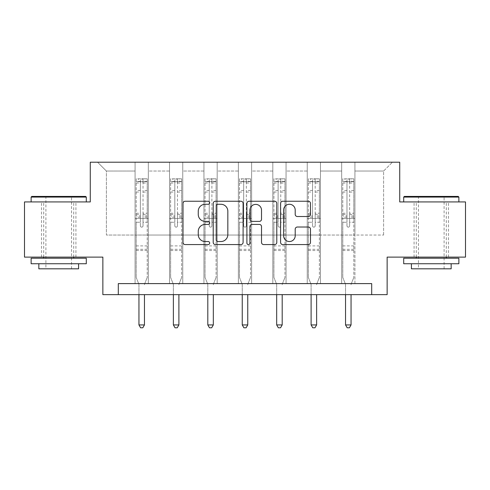 <?xml version="1.0" encoding="UTF-8"?>
<svg xmlns="http://www.w3.org/2000/svg" width="490" height="490" viewBox="0 0 490 490"><rect width="100%" height="100%" fill="white"/><g stroke="black" fill="none" stroke-linecap="round" stroke-linejoin="round"><path stroke-width="0.37" stroke-dasharray="2.45 1.84" d="M209.683 202.756A1.519 1.519 0 0 0 208.17 201.243L185.153 201.243A2.168 2.168 0 0 0 182.984 203.405L182.984 242.403A2.168 2.168 0 0 0 185.153 244.571L208.17 244.571A1.519 1.519 0 0 0 209.683 243.052A1.519 1.519 0 0 0 208.17 241.539L205.188 241.539A6.934 6.934 0 0 1 198.26 234.606L198.26 231.354A6.934 6.934 0 0 1 205.188 224.42L208.17 224.42A1.519 1.519 0 0 0 209.683 222.907A1.519 1.519 0 0 0 208.17 221.388L205.188 221.388A6.934 6.934 0 0 1 198.26 214.455L198.26 211.208A6.934 6.934 0 0 1 205.188 204.275L208.17 204.275A1.519 1.519 0 0 0 209.683 202.756M431.286 201.935L458.879 201.935L431.286 201.935M431.286 257.115L448.503 257.115L431.286 257.115M58.714 201.935L31.121 201.935L58.714 201.935M58.714 257.115L41.497 257.115L58.714 257.115M465.5 201.935L465.5 257.115L387.143 257.115L387.143 294.643L102.857 294.643L102.857 257.115L24.5 257.115L24.5 201.935L90.276 201.935L90.276 162.208L399.724 162.208L399.724 201.935L465.5 201.935M341.677 162.208L392.441 162.208L354.919 162.208L354.919 235.047L383.615 235.047L354.919 235.047L354.919 171.035L383.615 171.035L354.919 171.035L354.919 162.208L354.919 283.606L341.677 283.606L354.919 283.606L341.677 283.606L354.919 283.606L354.919 162.208L320.485 162.208L341.677 162.208L341.677 235.047L320.485 235.047L341.677 235.047L341.677 171.035L320.485 171.035L320.485 235.047L320.485 171.035L341.677 171.035L341.677 162.208L341.677 283.606L341.677 218.491L341.677 235.047L354.919 235.047L341.677 235.047L341.677 218.491L354.919 218.491L341.677 218.491L341.677 283.606L341.677 162.208M307.242 162.208L320.485 162.208L320.485 283.606L307.242 283.606L320.485 283.606L307.242 283.606L320.485 283.606L320.485 162.208L286.056 162.208L307.242 162.208L307.242 235.047L286.056 235.047L307.242 235.047L307.242 171.035L286.056 171.035L286.056 235.047L286.056 171.035L307.242 171.035L307.242 162.208L307.242 283.606L307.242 218.491L307.242 235.047L320.485 235.047L307.242 235.047L307.242 218.491L320.485 218.491L307.242 218.491L307.242 283.606L307.242 162.208M272.814 162.208L286.056 162.208L286.056 283.606L272.814 283.606L286.056 283.606L272.814 283.606L286.056 283.606L286.056 162.208L251.621 162.208L272.814 162.208L272.814 235.047L251.621 235.047L272.814 235.047L272.814 171.035L251.621 171.035L251.621 235.047L251.621 171.035L272.814 171.035L272.814 162.208L272.814 283.606L272.814 218.491L272.814 235.047L286.056 235.047L272.814 235.047L272.814 218.491L286.056 218.491L272.814 218.491L272.814 283.606L272.814 162.208M238.379 162.208L251.621 162.208L251.621 283.606L238.379 283.606L251.621 283.606L238.379 283.606L251.621 283.606L251.621 162.208L217.186 162.208L238.379 162.208L238.379 235.047L217.186 235.047L238.379 235.047L238.379 171.035L217.186 171.035L217.186 235.047L217.186 171.035L238.379 171.035L238.379 162.208L238.379 283.606L238.379 218.491L238.379 235.047L251.621 235.047L238.379 235.047L238.379 218.491L251.621 218.491L238.379 218.491L238.379 283.606L238.379 162.208M203.944 162.208L217.186 162.208L217.186 283.606L203.944 283.606L217.186 283.606L203.944 283.606L217.186 283.606L217.186 162.208L182.758 162.208L203.944 162.208L203.944 235.047L182.758 235.047L203.944 235.047L203.944 171.035L182.758 171.035L182.758 235.047L182.758 171.035L203.944 171.035L203.944 162.208L203.944 283.606L203.944 218.491L203.944 235.047L217.186 235.047L203.944 235.047L203.944 218.491L217.186 218.491L203.944 218.491L203.944 283.606L203.944 162.208M169.516 162.208L182.758 162.208L182.758 283.606L169.516 283.606L182.758 283.606L169.516 283.606L182.758 283.606L182.758 162.208L148.323 162.208L169.516 162.208L169.516 235.047L148.323 235.047L169.516 235.047L169.516 171.035L148.323 171.035L148.323 235.047L148.323 171.035L169.516 171.035L169.516 162.208L169.516 283.606L169.516 218.491L169.516 235.047L182.758 235.047L169.516 235.047L169.516 218.491L182.758 218.491L169.516 218.491L169.516 283.606L169.516 162.208M135.081 162.208L148.323 162.208L148.323 283.606L135.081 283.606L148.323 283.606L135.081 283.606L148.323 283.606L148.323 162.208L97.559 162.208L135.081 162.208L135.081 235.047L106.385 235.047L106.385 171.035L135.081 171.035L106.385 171.035L97.559 162.208L106.385 171.035L106.385 235.047L135.081 235.047L135.081 162.208L135.081 283.606L135.081 162.208M118.304 294.643L118.304 283.606L118.304 294.643L118.304 283.606L371.696 283.606L118.304 283.606L371.696 283.606L371.696 294.643M383.615 235.047L383.615 171.035L392.441 162.208L383.615 171.035L383.615 235.047M135.081 235.047L148.323 235.047L148.323 218.491L148.323 283.606L148.323 218.491L148.323 235.047L135.081 235.047L135.081 218.491L148.323 218.491L135.081 218.491L135.081 283.606L135.081 235.047M135.081 218.491L148.323 218.491L135.081 218.491M169.516 218.491L182.758 218.491L169.516 218.491M203.944 218.491L217.186 218.491L203.944 218.491M238.379 218.491L251.621 218.491L238.379 218.491M272.814 218.491L286.056 218.491L272.814 218.491M307.242 218.491L320.485 218.491L307.242 218.491M341.677 218.491L354.919 218.491L341.677 218.491M243.101 242.403L243.101 203.405A2.168 2.168 0 0 0 240.939 201.243L215.373 201.243A2.168 2.168 0 0 0 213.205 203.405L213.205 242.403A2.168 2.168 0 0 0 215.373 244.571L240.939 244.571A2.168 2.168 0 0 0 243.101 242.403M217.756 204.275A1.519 1.519 0 0 0 216.237 205.788L216.237 240.02A1.519 1.519 0 0 0 217.756 241.539L220.898 241.539A6.934 6.934 0 0 0 227.832 234.606L227.832 211.208A6.934 6.934 0 0 0 220.898 204.275L217.756 204.275M249.061 201.243L274.627 201.243A2.168 2.168 0 0 1 276.795 203.405L276.795 242.403A2.168 2.168 0 0 1 274.627 244.571L263.687 244.571A2.168 2.168 0 0 1 261.519 242.403L261.519 226.588A2.168 2.168 0 0 0 259.351 224.42L252.093 224.42A2.168 2.168 0 0 0 249.931 226.588L249.931 243.052A1.519 1.519 0 0 1 248.412 244.571A1.519 1.519 0 0 1 246.899 243.052L246.899 203.405A2.168 2.168 0 0 1 249.061 201.243M261.519 210.179A5.794 5.794 0 0 0 255.725 204.385A5.794 5.794 0 0 0 249.931 210.179L249.931 219.22A2.168 2.168 0 0 0 252.093 221.388L259.351 221.388A2.168 2.168 0 0 0 261.519 219.22L261.519 210.179M297.375 216.513L308.314 216.513A2.168 2.168 0 0 0 310.482 214.351L310.482 203.405A2.168 2.168 0 0 0 308.314 201.243L282.755 201.243A2.168 2.168 0 0 0 280.586 203.405L280.586 242.403A2.168 2.168 0 0 0 282.755 244.571L308.314 244.571A2.168 2.168 0 0 0 310.482 242.403L310.482 229.191A2.168 2.168 0 0 0 308.314 227.023L297.375 227.023A2.168 2.168 0 0 0 295.207 229.191L295.207 235.745A5.794 5.794 0 0 1 289.412 241.539A5.794 5.794 0 0 1 283.618 235.745L283.618 210.069A5.794 5.794 0 0 1 289.412 204.275A5.794 5.794 0 0 1 295.207 210.069L295.207 214.351A2.168 2.168 0 0 0 297.375 216.513M140.379 225.817A1.323 1.323 0 0 0 141.702 227.146A1.323 1.323 0 0 1 140.379 225.817L140.379 222.239L140.379 225.817M147.165 178.807L145.016 178.807L145.016 181.674L147.221 181.68L147.221 178.807L136.183 178.807L136.183 277.469L136.183 222.239L140.379 222.239L140.379 215.992L136.183 215.992M136.183 178.807L136.183 222.239L140.379 222.239L140.379 182.256C141.261 181.484 142.143 181.484 143.025 182.256L143.025 213.23L147.221 213.23L147.221 277.469L147.221 222.239L143.025 222.239L143.025 225.817A1.323 1.323 0 0 1 141.702 227.146A1.323 1.323 0 0 0 143.025 225.817L143.025 213.23M147.221 181.68L147.221 213.23M147.221 178.807L147.221 222.239L143.025 222.239L143.025 179.077L140.379 179.077L140.379 215.992M145.016 178.807L136.238 178.807M145.016 181.674L138.394 181.674L138.394 178.807M136.183 181.68L147.165 181.674M136.238 181.674L138.394 181.674M144.624 283.93L147.221 277.469L144.624 283.93A2.205 2.205 0 0 0 144.464 284.751A2.205 2.205 0 0 1 144.624 283.93M138.946 294.643L138.946 284.751A2.205 2.205 0 0 0 138.786 283.93L136.183 277.469L138.786 283.93A2.205 2.205 0 0 1 138.946 284.751L138.946 324.925L144.464 324.925L144.464 294.643M147.221 250.543L136.183 250.543M138.946 324.925L140.599 327.792L142.804 327.792L144.464 324.925M140.379 182.256L140.379 179.077M143.025 182.256L143.025 179.077M85.64 196.417L31.783 196.417M31.121 197.084L86.301 197.084M31.121 263.736L86.301 263.736M31.121 258.224L86.301 258.224M38.845 268.814L78.578 268.814M58.714 197.084L45.907 197.084L58.714 197.084M458.217 196.417L404.36 196.417M403.699 197.084L458.879 197.084M403.699 263.736L458.879 263.736M403.699 258.224L458.879 258.224M411.422 268.814L451.155 268.814M431.286 197.084L418.485 197.084L431.286 197.084M174.814 225.817A1.323 1.323 0 0 0 176.137 227.146A1.323 1.323 0 0 1 174.814 225.817L174.814 222.239L174.814 225.817M181.6 178.807L179.444 178.807L179.444 181.674L181.655 181.68L181.655 178.807L170.618 178.807L170.618 277.469L170.618 222.239L174.814 222.239L174.814 215.992L170.618 215.992M170.618 178.807L170.618 222.239L174.814 222.239L174.814 182.256C175.69 181.484 176.571 181.484 177.46 182.256L177.46 213.23L181.655 213.23L181.655 277.469L181.655 222.239L177.46 222.239L177.46 225.817A1.323 1.323 0 0 1 176.137 227.146A1.323 1.323 0 0 0 177.46 225.817L177.46 213.23M181.655 181.68L181.655 213.23M181.655 178.807L181.655 222.239L177.46 222.239L177.46 179.077L174.814 179.077L174.814 215.992M179.444 178.807L170.673 178.807M179.444 181.674L172.823 181.674L172.823 178.807M170.618 181.68L181.6 181.674M170.673 181.674L172.823 181.674M179.052 283.93L181.655 277.469L179.052 283.93A2.205 2.205 0 0 0 178.893 284.751A2.205 2.205 0 0 1 179.052 283.93M173.374 294.643L173.374 284.751A2.205 2.205 0 0 0 173.215 283.93L170.618 277.469L173.215 283.93A2.205 2.205 0 0 1 173.374 284.751L173.374 324.925L178.893 324.925L178.893 294.643M181.655 250.543L170.618 250.543M173.374 324.925L175.034 327.792L177.239 327.792L178.893 324.925M174.814 182.256L174.814 179.077M177.46 182.256L177.46 179.077M209.242 225.817A1.323 1.323 0 0 0 210.565 227.146A1.323 1.323 0 0 1 209.242 225.817L209.242 222.239L209.242 225.817M216.029 178.807L213.879 178.807L213.879 181.674L216.084 181.68L216.084 178.807L205.047 178.807L205.047 277.469L205.047 222.239L209.242 222.239L209.242 215.992L205.047 215.992M205.047 178.807L205.047 222.239L209.242 222.239L209.242 182.256C210.124 181.484 211.006 181.484 211.894 182.256L211.894 213.23L216.084 213.23L216.084 277.469L216.084 222.239L211.894 222.239L211.894 225.817A1.323 1.323 0 0 1 210.565 227.146A1.323 1.323 0 0 0 211.894 225.817L211.894 213.23M216.084 181.68L216.084 213.23M216.084 178.807L216.084 222.239L211.894 222.239L211.894 179.077L209.242 179.077L209.242 215.992M213.879 178.807L205.102 178.807M213.879 181.674L207.258 181.674L207.258 178.807M205.047 181.68L216.029 181.674M205.102 181.674L207.258 181.674M213.487 283.93L216.084 277.469L213.487 283.93A2.205 2.205 0 0 0 213.328 284.751A2.205 2.205 0 0 1 213.487 283.93M207.809 294.643L207.809 284.751A2.205 2.205 0 0 0 207.65 283.93L205.047 277.469L207.65 283.93A2.205 2.205 0 0 1 207.809 284.751L207.809 324.925L213.328 324.925L213.328 294.643M216.084 250.543L205.047 250.543M207.809 324.925L209.463 327.792L211.674 327.792L213.328 324.925M209.242 182.256L209.242 179.077M211.894 182.256L211.894 179.077M243.677 225.817A1.323 1.323 0 0 0 245 227.146A1.323 1.323 0 0 1 243.677 225.817L243.677 222.239L243.677 225.817M250.464 178.807L248.314 178.807L248.314 181.674L250.519 181.68L250.519 178.807L239.481 178.807L239.481 277.469L239.481 222.239L243.677 222.239L243.677 215.992L239.481 215.992M239.481 178.807L239.481 222.239L243.677 222.239L243.677 182.256C244.559 181.484 245.441 181.484 246.323 182.256L246.323 213.23L250.519 213.23L250.519 277.469L250.519 222.239L246.323 222.239L246.323 225.817A1.323 1.323 0 0 1 245 227.146A1.323 1.323 0 0 0 246.323 225.817L246.323 213.23M250.519 181.68L250.519 213.23M250.519 178.807L250.519 222.239L246.323 222.239L246.323 179.077L243.677 179.077L243.677 215.992M248.314 178.807L239.537 178.807M248.314 181.674L241.686 181.674L241.686 178.807M239.481 181.68L250.464 181.674M239.537 181.674L241.686 181.674M247.922 283.93L250.519 277.469L247.922 283.93A2.205 2.205 0 0 0 247.756 284.751A2.205 2.205 0 0 1 247.922 283.93M242.244 294.643L242.244 284.751A2.205 2.205 0 0 0 242.078 283.93L239.481 277.469L242.078 283.93A2.205 2.205 0 0 1 242.244 284.751L242.244 324.925L247.756 324.925L247.756 294.643M250.519 250.543L239.481 250.543M242.244 324.925L243.898 327.792L246.103 327.792L247.756 324.925M243.677 182.256L243.677 179.077M246.323 182.256L246.323 179.077M278.106 225.817A1.323 1.323 0 0 0 279.435 227.146A1.323 1.323 0 0 1 278.106 225.817L278.106 222.239L278.106 225.817M284.898 178.807L282.742 178.807L282.742 181.674L284.953 181.68L284.953 178.807L273.916 178.807L273.916 277.469L273.916 222.239L278.106 222.239L278.106 215.992L273.916 215.992M273.916 178.807L273.916 222.239L278.106 222.239L278.106 182.256C278.988 181.484 279.87 181.484 280.758 182.256L280.758 213.23L284.953 213.23L284.953 277.469L284.953 222.239L280.758 222.239L280.758 225.817A1.323 1.323 0 0 1 279.435 227.146A1.323 1.323 0 0 0 280.758 225.817L280.758 213.23M284.953 181.68L284.953 213.23M284.953 178.807L284.953 222.239L280.758 222.239L280.758 179.077L278.106 179.077L278.106 215.992M282.742 178.807L273.971 178.807M282.742 181.674L276.121 181.674L276.121 178.807M273.916 181.68L284.898 181.674M273.971 181.674L276.121 181.674M282.35 283.93L284.953 277.469L282.35 283.93A2.205 2.205 0 0 0 282.191 284.751A2.205 2.205 0 0 1 282.35 283.93M276.672 294.643L276.672 284.751A2.205 2.205 0 0 0 276.513 283.93L273.916 277.469L276.513 283.93A2.205 2.205 0 0 1 276.672 284.751L276.672 324.925L282.191 324.925L282.191 294.643M284.953 250.543L273.916 250.543M276.672 324.925L278.326 327.792L280.537 327.792L282.191 324.925M278.106 182.256L278.106 179.077M280.758 182.256L280.758 179.077M312.54 225.817A1.323 1.323 0 0 0 313.863 227.146A1.323 1.323 0 0 1 312.54 225.817L312.54 222.239L312.54 225.817M319.327 178.807L317.177 178.807L317.177 181.674L319.382 181.68L319.382 178.807L308.345 178.807L308.345 277.469L308.345 222.239L312.54 222.239L312.54 215.992L308.345 215.992M308.345 178.807L308.345 222.239L312.54 222.239L312.54 182.256C313.422 181.484 314.304 181.484 315.186 182.256L315.186 213.23L319.382 213.23L319.382 277.469L319.382 222.239L315.186 222.239L315.186 225.817A1.323 1.323 0 0 1 313.863 227.146A1.323 1.323 0 0 0 315.186 225.817L315.186 213.23M319.382 181.68L319.382 213.23M319.382 178.807L319.382 222.239L315.186 222.239L315.186 179.077L312.54 179.077L312.54 215.992M317.177 178.807L308.4 178.807M317.177 181.674L310.556 181.674L310.556 178.807M308.345 181.68L319.327 181.674M308.4 181.674L310.556 181.674M316.785 283.93L319.382 277.469L316.785 283.93A2.205 2.205 0 0 0 316.626 284.751A2.205 2.205 0 0 1 316.785 283.93M311.107 294.643L311.107 284.751A2.205 2.205 0 0 0 310.948 283.93L308.345 277.469L310.948 283.93A2.205 2.205 0 0 1 311.107 284.751L311.107 324.925L316.626 324.925L316.626 294.643M319.382 250.543L308.345 250.543M311.107 324.925L312.761 327.792L314.966 327.792L316.626 324.925M312.54 182.256L312.54 179.077M315.186 182.256L315.186 179.077M346.975 225.817A1.323 1.323 0 0 0 348.298 227.146A1.323 1.323 0 0 1 346.975 225.817L346.975 222.239L346.975 225.817M353.762 178.807L351.606 178.807L351.606 181.674L353.817 181.68L353.817 178.807L342.78 178.807L342.78 277.469L342.78 222.239L346.975 222.239L346.975 215.992L342.78 215.992M342.78 178.807L342.78 222.239L346.975 222.239L346.975 182.256C347.851 181.484 348.739 181.484 349.621 182.256L349.621 213.23L353.817 213.23L353.817 277.469L353.817 222.239L349.621 222.239L349.621 225.817A1.323 1.323 0 0 1 348.298 227.146A1.323 1.323 0 0 0 349.621 225.817L349.621 213.23M353.817 181.68L353.817 213.23M353.817 178.807L353.817 222.239L349.621 222.239L349.621 179.077L346.975 179.077L346.975 215.992M351.606 178.807L342.835 178.807M351.606 181.674L344.985 181.674L344.985 178.807M342.78 181.68L353.762 181.674M342.835 181.674L344.985 181.674M351.214 283.93L353.817 277.469L351.214 283.93A2.205 2.205 0 0 0 351.054 284.751A2.205 2.205 0 0 1 351.214 283.93M345.536 294.643L345.536 284.751A2.205 2.205 0 0 0 345.377 283.93L342.78 277.469L345.377 283.93A2.205 2.205 0 0 1 345.536 284.751L345.536 324.925L351.054 324.925L351.054 294.643M353.817 250.543L342.78 250.543M345.536 324.925L347.196 327.792L349.401 327.792L351.054 324.925M346.975 182.256L346.975 179.077M349.621 182.256L349.621 179.077M140.379 190.463L136.183 190.463M136.183 192.037L140.379 192.037M136.183 213.23L140.379 213.23M147.221 245.907L136.183 245.907M140.379 217.242L136.183 217.242M147.221 217.242L143.025 217.242M136.183 214.479L140.379 214.479M143.025 214.479L147.221 214.479M147.221 215.992L143.025 215.992M147.221 190.463L143.025 190.463M143.025 192.037L147.221 192.037M140.379 181.447L136.183 181.447M136.183 183.021L140.379 183.021M147.221 181.447L143.025 181.447M143.025 183.021L147.221 183.021M147.221 249.294L136.183 249.294M174.814 190.463L170.618 190.463M170.618 192.037L174.814 192.037M170.618 213.23L174.814 213.23M181.655 245.907L170.618 245.907M174.814 217.242L170.618 217.242M181.655 217.242L177.46 217.242M170.618 214.479L174.814 214.479M177.46 214.479L181.655 214.479M181.655 215.992L177.46 215.992M181.655 190.463L177.46 190.463M177.46 192.037L181.655 192.037M174.814 181.447L170.618 181.447M170.618 183.021L174.814 183.021M181.655 181.447L177.46 181.447M177.46 183.021L181.655 183.021M181.655 249.294L170.618 249.294M209.242 190.463L205.047 190.463M205.047 192.037L209.242 192.037M205.047 213.23L209.242 213.23M216.084 245.907L205.047 245.907M209.242 217.242L205.047 217.242M216.084 217.242L211.894 217.242M205.047 214.479L209.242 214.479M211.894 214.479L216.084 214.479M216.084 215.992L211.894 215.992M216.084 190.463L211.894 190.463M211.894 192.037L216.084 192.037M209.242 181.447L205.047 181.447M205.047 183.021L209.242 183.021M216.084 181.447L211.894 181.447M211.894 183.021L216.084 183.021M216.084 249.294L205.047 249.294M243.677 190.463L239.481 190.463M239.481 192.037L243.677 192.037M239.481 213.23L243.677 213.23M250.519 245.907L239.481 245.907M243.677 217.242L239.481 217.242M250.519 217.242L246.323 217.242M239.481 214.479L243.677 214.479M246.323 214.479L250.519 214.479M250.519 215.992L246.323 215.992M250.519 190.463L246.323 190.463M246.323 192.037L250.519 192.037M243.677 181.447L239.481 181.447M239.481 183.021L243.677 183.021M250.519 181.447L246.323 181.447M246.323 183.021L250.519 183.021M250.519 249.294L239.481 249.294M278.106 190.463L273.916 190.463M273.916 192.037L278.106 192.037M273.916 213.23L278.106 213.23M284.953 245.907L273.916 245.907M278.106 217.242L273.916 217.242M284.953 217.242L280.758 217.242M273.916 214.479L278.106 214.479M280.758 214.479L284.953 214.479M284.953 215.992L280.758 215.992M284.953 190.463L280.758 190.463M280.758 192.037L284.953 192.037M278.106 181.447L273.916 181.447M273.916 183.021L278.106 183.021M284.953 181.447L280.758 181.447M280.758 183.021L284.953 183.021M284.953 249.294L273.916 249.294M312.54 190.463L308.345 190.463M308.345 192.037L312.54 192.037M308.345 213.23L312.54 213.23M319.382 245.907L308.345 245.907M312.54 217.242L308.345 217.242M319.382 217.242L315.186 217.242M308.345 214.479L312.54 214.479M315.186 214.479L319.382 214.479M319.382 215.992L315.186 215.992M319.382 190.463L315.186 190.463M315.186 192.037L319.382 192.037M312.54 181.447L308.345 181.447M308.345 183.021L312.54 183.021M319.382 181.447L315.186 181.447M315.186 183.021L319.382 183.021M319.382 249.294L308.345 249.294M346.975 190.463L342.78 190.463M342.78 192.037L346.975 192.037M342.78 213.23L346.975 213.23M353.817 245.907L342.78 245.907M346.975 217.242L342.78 217.242M353.817 217.242L349.621 217.242M342.78 214.479L346.975 214.479M349.621 214.479L353.817 214.479M353.817 215.992L349.621 215.992M353.817 190.463L349.621 190.463M349.621 192.037L353.817 192.037M346.975 181.447L342.78 181.447M342.78 183.021L346.975 183.021M353.817 181.447L349.621 181.447M349.621 183.021L353.817 183.021M353.817 249.294L342.78 249.294M414.075 257.115L414.075 201.935M41.497 257.115L41.497 201.935M75.925 257.115L75.925 201.935M448.503 257.115L448.503 201.935M71.516 268.814L71.516 197.084L72.177 196.417M43.702 257.115L43.702 201.935M73.721 257.115L73.721 201.935M45.245 196.417L45.907 197.084L45.907 268.814M444.093 268.814L444.093 197.084L444.755 196.417M416.28 257.115L416.28 201.935M446.298 257.115L446.298 201.935M417.823 196.417L418.485 197.084L418.485 268.814"/><path stroke-width="0.73" d="M209.683 202.756A1.519 1.519 0 0 0 208.17 201.243L185.153 201.243A2.168 2.168 0 0 0 182.984 203.405L182.984 242.403A2.168 2.168 0 0 0 185.153 244.571L208.17 244.571A1.519 1.519 0 0 0 209.683 243.052A1.519 1.519 0 0 0 208.17 241.539L205.188 241.539A6.934 6.934 0 0 1 198.26 234.606L198.26 231.354A6.934 6.934 0 0 1 205.188 224.42L208.17 224.42A1.519 1.519 0 0 0 209.683 222.907A1.519 1.519 0 0 0 208.17 221.388L205.188 221.388A6.934 6.934 0 0 1 198.26 214.455L198.26 211.208A6.934 6.934 0 0 1 205.188 204.275L208.17 204.275A1.519 1.519 0 0 0 209.683 202.756M308.314 216.513A2.168 2.168 0 0 0 310.482 214.351L310.482 203.405A2.168 2.168 0 0 0 308.314 201.243L282.755 201.243A2.168 2.168 0 0 0 280.586 203.405L280.586 242.403A2.168 2.168 0 0 0 282.755 244.571L308.314 244.571A2.168 2.168 0 0 0 310.482 242.403L310.482 229.191A2.168 2.168 0 0 0 308.314 227.023L297.375 227.023A2.168 2.168 0 0 0 295.207 229.191L295.207 235.745A5.794 5.794 0 0 1 289.412 241.539A5.794 5.794 0 0 1 283.618 235.745L283.618 210.069A5.794 5.794 0 0 1 289.412 204.275A5.794 5.794 0 0 1 295.207 210.069L295.207 214.351A2.168 2.168 0 0 0 297.375 216.513L308.314 216.513M371.696 294.643L387.143 294.643L387.143 257.115L465.5 257.115L465.5 201.935L399.724 201.935L399.724 162.208L90.276 162.208L90.276 201.935L24.5 201.935L24.5 257.115L102.857 257.115L102.857 294.643L371.696 294.643L371.696 283.606L118.304 283.606L118.304 294.643M243.101 203.405A2.168 2.168 0 0 0 240.939 201.243L215.373 201.243A2.168 2.168 0 0 0 213.205 203.405L213.205 242.403A2.168 2.168 0 0 0 215.373 244.571L240.939 244.571A2.168 2.168 0 0 0 243.101 242.403L243.101 203.405M249.061 201.243L274.627 201.243A2.168 2.168 0 0 1 276.795 203.405L276.795 242.403A2.168 2.168 0 0 1 274.627 244.571L263.687 244.571A2.168 2.168 0 0 1 261.519 242.403L261.519 226.588A2.168 2.168 0 0 0 259.351 224.42L252.093 224.42A2.168 2.168 0 0 0 249.931 226.588L249.931 243.052A1.519 1.519 0 0 1 248.412 244.571A1.519 1.519 0 0 1 246.899 243.052L246.899 203.405A2.168 2.168 0 0 1 249.061 201.243M217.756 204.275A1.519 1.519 0 0 0 216.237 205.788L216.237 240.02A1.519 1.519 0 0 0 217.756 241.539L220.898 241.539A6.934 6.934 0 0 0 227.832 234.606L227.832 211.208A6.934 6.934 0 0 0 220.898 204.275L217.756 204.275M261.519 210.179A5.794 5.794 0 0 0 255.725 204.385A5.794 5.794 0 0 0 249.931 210.179L249.931 219.22A2.168 2.168 0 0 0 252.093 221.388L259.351 221.388A2.168 2.168 0 0 0 261.519 219.22L261.519 210.179M138.946 294.643L138.946 324.925L144.464 324.925L144.464 294.643M144.464 324.925L142.804 327.792L140.599 327.792L138.946 324.925M31.783 196.417L85.64 196.417L86.301 197.084L31.121 197.084L31.783 196.417M58.714 263.736L31.121 263.736L31.121 258.224L86.301 258.224L86.301 263.736L58.714 263.736M78.578 263.736L78.578 268.814L38.845 268.814L38.845 263.736M404.36 196.417L458.217 196.417L458.879 197.084L403.699 197.084L404.36 196.417M431.286 263.736L403.699 263.736L403.699 258.224L458.879 258.224L458.879 263.736L431.286 263.736M451.155 263.736L451.155 268.814L411.422 268.814L411.422 263.736M173.374 294.643L173.374 324.925L178.893 324.925L178.893 294.643M178.893 324.925L177.239 327.792L175.034 327.792L173.374 324.925M207.809 294.643L207.809 324.925L213.328 324.925L213.328 294.643M213.328 324.925L211.674 327.792L209.463 327.792L207.809 324.925M242.244 294.643L242.244 324.925L247.756 324.925L247.756 294.643M247.756 324.925L246.103 327.792L243.898 327.792L242.244 324.925M276.672 294.643L276.672 324.925L282.191 324.925L282.191 294.643M282.191 324.925L280.537 327.792L278.326 327.792L276.672 324.925M311.107 294.643L311.107 324.925L316.626 324.925L316.626 294.643M316.626 324.925L314.966 327.792L312.761 327.792L311.107 324.925M345.536 294.643L345.536 324.925L351.054 324.925L351.054 294.643M351.054 324.925L349.401 327.792L347.196 327.792L345.536 324.925M31.121 201.935L31.121 197.084M43.702 258.224L43.702 257.115M73.721 258.224L73.721 257.115M86.301 201.935L86.301 197.084M403.699 201.935L403.699 197.084M416.28 258.224L416.28 257.115M446.298 258.224L446.298 257.115M458.879 201.935L458.879 197.084"/></g></svg>
